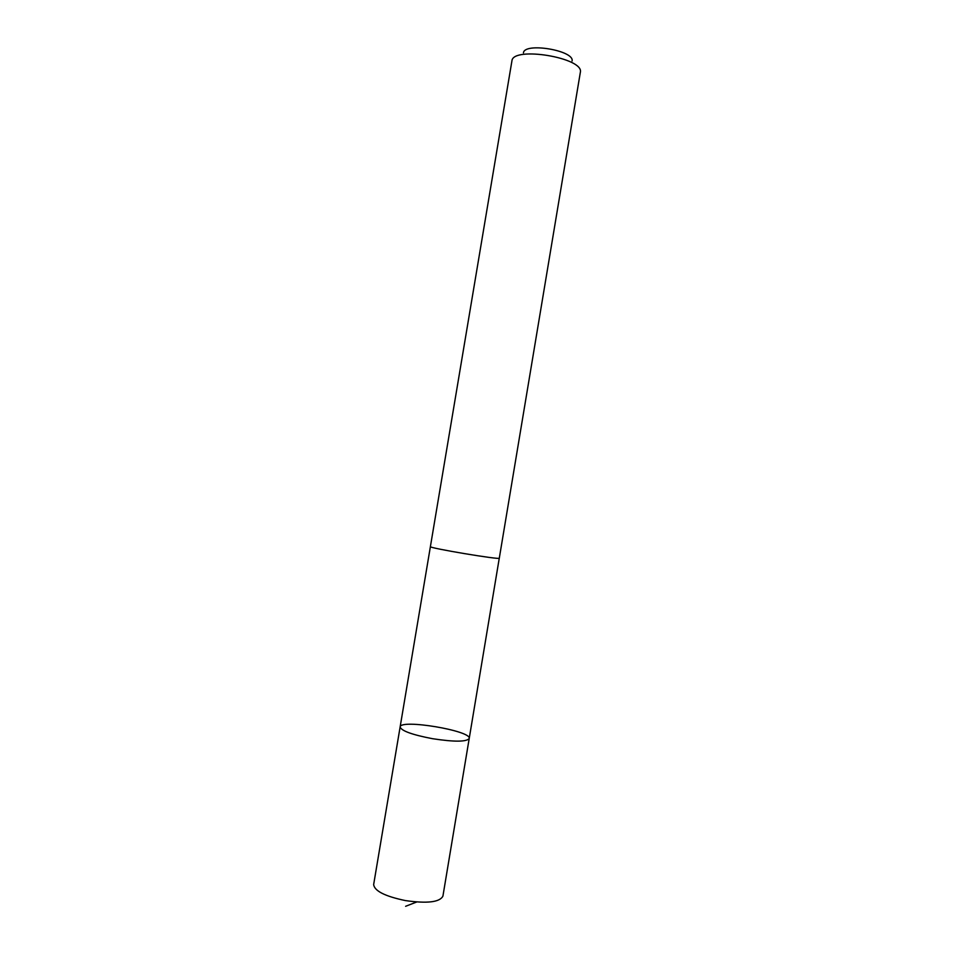 <?xml version="1.0" encoding="UTF-8"?>
<svg xmlns="http://www.w3.org/2000/svg" width="954" height="954" viewBox="0 0 954 954"><rect width="100%" height="100%" fill="white"/><g stroke="black" fill="none" stroke-linecap="round" stroke-linejoin="round"><path stroke-width="1.43" d="M432.46 738.682C412.068 734.747 401.288 730.836 400.131 726.936C400.215 718.779 471.777 730.752 469.213 738.491C466.482 741.95 454.235 742.009 432.46 738.682C412.068 734.747 401.288 730.836 400.131 726.936L373.658 884.537C374.409 890.953 384.975 896.295 405.367 900.576C427.237 903.7 439.746 902.222 442.918 896.128L469.213 738.491C466.482 741.95 454.235 742.009 432.46 738.682M430.385 546.618C428.036 547.942 501.1 560.177 499.3 558.15L580.342 72.337C584.385 57.848 512.823 45.875 511.928 60.889L400.131 726.936M523.436 52.864C524.402 42.071 574.678 50.479 572.078 61.008M416.671 902.007L405.617 906.3M499.276 558.185L469.213 738.491"/></g></svg>
